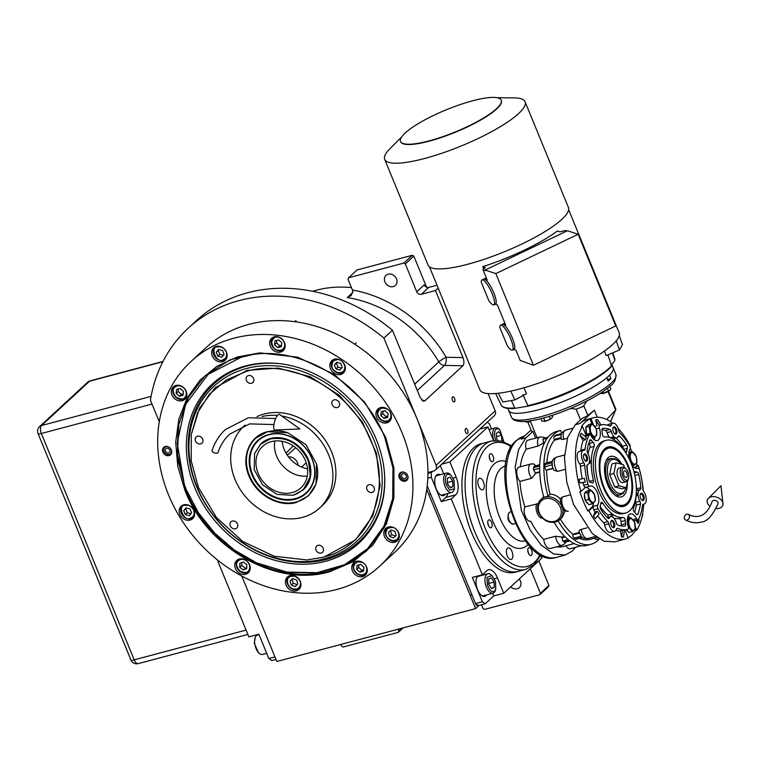 <?xml version="1.0" encoding="UTF-8"?>
<svg xmlns="http://www.w3.org/2000/svg" width="761" height="761" viewBox="0 0 761 761"><rect width="100%" height="100%" fill="white"/><g stroke="black" fill="none" stroke-linecap="round" stroke-linejoin="round"><path stroke-width="1.14" d="M287.278 455.154L295.744 447.753M307.263 476.101A28.214 23.686 47.3 0 1 274.864 440.98A28.214 23.686 -132.7 0 0 307.263 476.101M538.836 560.895L548.909 585.456L548.32 586.864L539.815 594.712L484.586 609.399L483.073 608.553L481.523 604.767M479.078 605.414L475.615 608.61L426.75 489.466M241.789 576.067L276.814 661.471L475.615 608.61M398.212 629.195L398.926 630.926L401.856 628.225M510.726 586.836A6.897 5.793 -132.7 0 0 519.325 587.644A6.897 5.793 -132.7 0 0 520.438 581.043A6.897 5.793 -132.7 0 0 519.211 579.007M539.815 594.712L540.396 593.304L530.331 568.752M548.909 585.456L540.396 593.304M427.939 472.543L433.76 470.992A5.013 4.214 -132.7 0 0 435.302 470.155A5.013 4.214 -132.7 0 0 436.11 465.351L383.925 338.103A165.518 138.987 -132.7 0 0 188.091 328.333A165.518 138.987 -132.7 0 0 150.412 400.2L159.277 421.803M403.178 627.873L398.336 632.334L343.116 647.021L341.603 646.175L340.89 644.434M398.336 632.334L398.926 630.926M312.657 291.282A116.614 97.922 47.3 0 1 351.449 287.62M405.328 263.962L403.806 263.106L348.586 277.794L357.099 269.946L412.319 255.258L413.832 256.105L405.328 263.962L416.724 291.758L424.238 284.833A3.757 3.158 -132.7 0 0 428.785 287.392L436.995 285.204M488.086 393.58L495.173 410.864A5.013 4.214 47.3 0 1 494.365 415.668L435.302 470.155M452.491 400.324A2.635 1.303 75.1 0 0 454.222 401.894A2.635 1.303 75.1 0 0 454.593 398.384A2.635 1.303 75.1 0 0 452.862 396.804A2.635 1.303 75.1 0 0 452.491 400.324M465.485 432.01A2.635 1.303 75.1 0 0 467.216 433.589A2.635 1.303 75.1 0 0 467.587 430.07A2.635 1.303 75.1 0 0 465.865 428.5A2.635 1.303 75.1 0 0 465.485 432.01M438.165 288.058L435.473 290.54L462.983 357.603C464.267 361.285 464.239 364.005 462.878 365.775L424.885 400.828L423.658 401.256L420.262 397.67L392.429 330.245L383.925 338.103M392.429 330.245A165.518 138.987 -132.7 0 0 196.604 320.486L188.091 328.333M417.237 390.574L444.519 365.404C445.984 363.663 446.526 360.942 446.146 357.27A122.882 103.182 -132.7 0 0 352.429 289.998A7.524 3.738 75.1 0 1 352.8 291.025L351.202 295.544L347.244 297.599L352.952 292.338M352.429 289.998L347.996 279.201L348.586 277.794M413.832 256.105L426.588 287.201M428.785 287.392L421.271 294.317A3.757 3.158 47.3 0 1 416.724 291.758M421.271 294.317L435.473 290.54M396.5 278.859A6.897 5.793 -132.7 0 0 386.046 275.33A6.897 5.793 -132.7 0 0 384.933 281.931A6.897 5.793 -132.7 0 0 395.397 285.461A6.897 5.793 -132.7 0 0 396.5 278.859M424.885 400.828L421.661 400.01M293.194 445.87L286.031 453.166M306.198 462.745L301.594 467.054M462.983 357.603L446.146 357.27A6.269 0.847 -30.5 0 0 438.831 361.884A116.614 97.922 -132.7 0 0 347.244 297.599M412.319 255.258L403.806 263.106M282.112 441.294A28.214 23.686 -132.7 0 0 307.53 468.852M385.618 437.175L393.913 467.834L393.865 498.189L386.531 523.635L372.728 545.237L353.332 561.628L329.57 571.777C276.585 587.521 207.268 548.567 184.999 490.522L177.779 466.436L175.696 442.227L178.845 419.054L187.082 398.022L200 380.139L216.999 366.241L237.261 357.014L259.815 352.876L297.646 357.185L334.012 374.25L364.557 402.017L385.618 437.175M393.922 497.789L384.609 527.173L366.583 550.945L349.622 563.083L329.903 570.902C277.118 586.588 208.067 547.777 185.884 489.96L177.465 458.274L178.007 427.007L187.453 398.745L205.032 375.829L230.136 359.791L260.129 352.857M379.682 566.155L394.702 552.296A139.187 116.871 -132.7 0 0 417.076 418.95A139.187 116.871 -132.7 0 0 205.946 347.691L190.935 361.542A139.187 116.871 -132.7 0 0 168.552 494.897A139.187 116.871 -132.7 0 0 379.682 566.155A139.187 116.871 -132.7 0 0 402.065 432.8A139.187 116.871 -132.7 0 0 190.935 361.542M407.677 475.53A5.013 4.214 47.3 0 1 406.869 480.334A5.013 4.214 47.3 0 1 399.259 477.765A5.013 4.214 47.3 0 1 400.067 472.962A5.013 4.214 47.3 0 1 407.677 475.53M171.358 449.932A5.013 4.214 47.3 0 1 170.55 454.736A5.013 4.214 47.3 0 1 162.94 452.167A5.013 4.214 47.3 0 1 163.748 447.363A5.013 4.214 47.3 0 1 171.358 449.932M398.669 532.738A8.466 7.106 -132.7 0 0 385.837 528.41A8.466 7.106 -132.7 0 0 384.476 536.515A8.466 7.106 -132.7 0 0 397.309 540.852A8.466 7.106 -132.7 0 0 398.669 532.738M366.631 567.107A8.466 7.106 -132.7 0 0 353.789 562.769A8.466 7.106 -132.7 0 0 352.429 570.883A8.466 7.106 -132.7 0 0 365.27 575.211A8.466 7.106 -132.7 0 0 366.631 567.107M300.281 581.356A8.466 7.106 -132.7 0 0 287.439 577.028A8.466 7.106 -132.7 0 0 286.079 585.133A8.466 7.106 -132.7 0 0 298.921 589.471A8.466 7.106 -132.7 0 0 300.281 581.356M249.608 564.767A8.466 7.106 -132.7 0 0 236.766 560.429A8.466 7.106 -132.7 0 0 235.406 568.543A8.466 7.106 -132.7 0 0 248.248 572.871A8.466 7.106 -132.7 0 0 249.608 564.767M194.017 510.574A8.466 7.106 -132.7 0 0 181.175 506.246A8.466 7.106 -132.7 0 0 179.815 514.35A8.466 7.106 -132.7 0 0 192.657 518.688A8.466 7.106 -132.7 0 0 194.017 510.574M186.141 391.183A8.466 7.106 -132.7 0 0 173.308 386.845A8.466 7.106 -132.7 0 0 171.948 394.959A8.466 7.106 -132.7 0 0 184.78 399.287A8.466 7.106 -132.7 0 0 186.141 391.183M226.512 352.162A8.466 7.106 -132.7 0 0 213.67 347.825A8.466 7.106 -132.7 0 0 212.309 355.939A8.466 7.106 -132.7 0 0 225.151 360.267A8.466 7.106 -132.7 0 0 226.512 352.162M284.538 342.564A8.466 7.106 -132.7 0 0 271.696 338.236A8.466 7.106 -132.7 0 0 270.336 346.341A8.466 7.106 -132.7 0 0 283.178 350.678A8.466 7.106 -132.7 0 0 284.538 342.564M344.666 364.957A8.466 7.106 -132.7 0 0 331.834 360.628A8.466 7.106 -132.7 0 0 330.474 368.733A8.466 7.106 -132.7 0 0 343.306 373.071A8.466 7.106 -132.7 0 0 344.666 364.957M390.802 413.347A8.466 7.106 -132.7 0 0 377.96 409.009A8.466 7.106 -132.7 0 0 376.6 417.123A8.466 7.106 -132.7 0 0 389.442 421.451A8.466 7.106 -132.7 0 0 390.802 413.347M198.364 487.297L216.514 517.594L242.835 541.528L274.169 556.234L306.778 559.944L322.959 557.328C369.675 546.322 392.828 490.712 371.254 441.323C352.058 391.297 292.329 357.727 246.659 371.292L226.188 380.043L209.475 394.169L197.575 412.785L191.249 434.712L191.211 460.871L198.364 487.297M306.778 559.944L323.625 557.28L355.492 539.93L372.804 515.872L380.062 485.841L376.429 453.28L362.331 421.927L339.387 395.397L310.222 376.733L278.203 368.077L246.992 370.417L215.125 387.768L199.42 408.495L191.287 434.474M296.314 502.469C278.945 507.635 256.219 494.859 248.914 475.825C240.714 457.038 249.513 435.882 267.292 431.696L287.763 432.714L305.998 444.757L316.538 463.906L316.024 484.063L308.519 495.782L296.314 502.469M255.943 438.051L267.901 431.535M262.098 416.543A55.734 46.802 47.3 0 1 277.48 415.458M281.817 416.039A55.734 46.802 47.3 0 1 328.552 454.621A55.734 46.802 47.3 0 1 319.601 508.053A55.734 46.802 47.3 0 1 302.44 517.385A55.734 46.802 -132.7 0 1 240.333 489.656A55.734 46.802 -132.7 0 1 244.015 426.112A55.734 46.802 -132.7 0 1 245.137 425.114M257.075 416.59A55.734 46.802 -132.7 0 1 264.172 414.003A55.734 46.802 47.3 0 1 326.279 441.741A55.734 46.802 47.3 0 1 322.597 505.275L319.601 508.053M200.657 443.882A4.262 3.577 -132.7 0 0 201.969 443.168A4.262 3.577 -132.7 0 0 202.255 438.307A4.262 3.577 -132.7 0 0 197.508 436.186A4.262 3.577 -132.7 0 0 196.195 436.9A4.262 3.577 -132.7 0 0 195.91 441.76A4.262 3.577 -132.7 0 0 200.657 443.882M235.472 528.771A4.262 3.577 -132.7 0 0 236.785 528.058A4.262 3.577 -132.7 0 0 237.071 523.197A4.262 3.577 -132.7 0 0 232.314 521.076A4.262 3.577 -132.7 0 0 231.002 521.789A4.262 3.577 -132.7 0 0 230.726 526.65A4.262 3.577 -132.7 0 0 235.472 528.771M321.199 553.038A4.262 3.577 -132.7 0 0 322.512 552.324A4.262 3.577 -132.7 0 0 322.797 547.463A4.262 3.577 -132.7 0 0 318.041 545.342A4.262 3.577 -132.7 0 0 316.728 546.056A4.262 3.577 -132.7 0 0 316.452 550.916A4.262 3.577 -132.7 0 0 321.199 553.038M372.11 492.434A4.262 3.577 -132.7 0 0 373.423 491.72A4.262 3.577 -132.7 0 0 373.708 486.859A4.262 3.577 -132.7 0 0 368.952 484.738A4.262 3.577 -132.7 0 0 367.639 485.451A4.262 3.577 -132.7 0 0 367.363 490.312A4.262 3.577 -132.7 0 0 372.11 492.434M337.304 407.554A4.262 3.577 -132.7 0 0 338.607 406.831A4.262 3.577 -132.7 0 0 338.892 401.97A4.262 3.577 -132.7 0 0 334.146 399.848A4.262 3.577 -132.7 0 0 332.833 400.571A4.262 3.577 -132.7 0 0 332.547 405.423A4.262 3.577 -132.7 0 0 337.304 407.554M251.577 383.278A4.262 3.577 -132.7 0 0 252.89 382.564A4.262 3.577 -132.7 0 0 253.166 377.703A4.262 3.577 -132.7 0 0 248.419 375.582A4.262 3.577 -132.7 0 0 247.106 376.295A4.262 3.577 -132.7 0 0 246.821 381.156A4.262 3.577 -132.7 0 0 251.577 383.278M171.377 449.989A4.29 3.605 -132.7 0 1 170.502 453.794A4.29 3.605 -132.7 0 1 166.602 454.193A4.29 3.605 -132.7 0 1 164.053 451.549A4.29 3.605 47.3 0 1 163.976 451.349L163.853 451.016A5.013 4.214 47.3 0 1 164.29 446.954M166.602 454.193L166.925 454.336A5.013 4.214 -132.7 0 0 171.006 454.231M163.976 451.349A4.29 3.605 47.3 0 1 164.69 447.487A4.29 3.605 47.3 0 1 168.552 446.916M169.855 450.008A2.635 2.207 -132.7 0 0 165.441 451.178A2.635 2.207 -132.7 0 0 169.855 450.008M407.325 479.82A5.013 4.214 47.3 0 1 403.235 479.934L402.911 479.791A4.29 3.605 47.3 0 1 400.372 477.137A4.29 3.605 -132.7 0 1 400.296 476.947L400.172 476.614A5.013 4.214 -132.7 0 1 400.609 472.543M407.696 475.587A4.29 3.605 47.3 0 1 406.821 479.392A4.29 3.605 47.3 0 1 402.911 479.791M404.862 472.514A4.29 3.605 -132.7 0 0 400.999 473.076A4.29 3.605 -132.7 0 0 400.296 476.947M401.76 476.767A2.635 2.207 -132.7 0 0 406.174 475.596A2.635 2.207 -132.7 0 0 401.76 476.767M362.93 574.755C366.374 573.375 367.487 570.693 366.279 566.707C365.366 563.568 362.483 561.941 357.632 561.846C353.808 564.253 352.695 566.935 354.284 569.894C356.262 573.68 359.144 575.306 362.93 574.755M355.454 561.685A8.152 6.839 -132.7 0 0 355.159 561.941A8.152 6.839 -132.7 0 0 353.846 569.751A8.152 6.839 -132.7 0 0 363.701 575.287A8.152 6.839 -132.7 0 0 366.212 573.918A8.152 6.839 -132.7 0 0 366.488 573.651M357.071 565.385L356.633 569.266L359.848 572.177L363.492 571.207L363.92 567.335L360.714 564.424L357.071 565.385M356.633 569.266L358.64 567.421L361.856 570.331L363.644 569.856M358.916 564.9L358.64 567.421M359.848 572.177L361.856 570.331M387.102 420.995C390.545 419.615 391.658 416.942 390.45 412.947C389.537 409.808 386.655 408.191 381.803 408.086C377.979 410.493 376.866 413.175 378.455 416.134C380.433 419.92 383.316 421.546 387.102 420.995M379.625 407.925A8.152 6.839 -132.7 0 0 379.32 408.181A8.152 6.839 -132.7 0 0 378.017 415.991A8.152 6.839 -132.7 0 0 387.872 421.527A8.152 6.839 -132.7 0 0 390.374 420.158A8.152 6.839 -132.7 0 0 390.659 419.891M381.232 411.625L380.804 415.506L384.02 418.417L387.663 417.447L388.091 413.575L384.885 410.664L381.232 411.625M380.804 415.506L382.812 413.661L386.027 416.571L387.815 416.096M383.087 411.14L382.812 413.661M384.02 418.417L386.027 416.571M193.665 510.174C191.686 506.388 188.804 504.771 185.018 505.323C176.961 504.923 184.133 522.407 190.317 518.222C193.76 516.852 194.873 514.17 193.665 510.174M182.84 505.161A8.152 6.839 -132.7 0 0 182.545 505.409A8.152 6.839 -132.7 0 0 182.003 514.702A8.152 6.839 -132.7 0 0 191.087 518.764A8.152 6.839 -132.7 0 0 193.598 517.394A8.152 6.839 -132.7 0 0 193.874 517.119M185.313 514.569L189.28 515.692L191.629 512.895L190.022 508.976L186.055 507.853L183.705 510.65L185.313 514.569L187.32 512.724L190.916 513.742M183.705 510.65L185.713 508.805L187.32 512.724M186.426 507.958L185.713 508.805M343.611 370.94C345.608 367.858 345.133 364.728 342.193 361.551C339.91 359.021 336.857 358.964 333.033 361.361C331.254 365.622 331.729 368.762 334.45 370.759C337.884 373.356 340.938 373.413 343.611 370.94M333.489 359.544A8.152 6.839 -132.7 0 0 333.194 359.791A8.152 6.839 -132.7 0 0 334.307 371.035A8.152 6.839 -132.7 0 0 344.248 371.777A8.152 6.839 -132.7 0 0 344.524 371.501M334.364 365.033L335.972 368.952L339.929 370.074L342.279 367.278L340.671 363.358L336.714 362.236L334.364 365.033L336.362 363.187L337.97 367.106L341.565 368.124M335.972 368.952L337.97 367.106M337.075 362.341L336.362 363.187M284.7 345.608C284.719 341.641 282.778 338.892 278.897 337.38C275.853 336.143 273.446 337.656 271.667 341.917C272.428 346.892 274.36 349.632 277.48 350.146C281.456 350.85 283.863 349.337 284.7 345.608M273.361 337.142A8.152 6.839 -132.7 0 0 273.066 337.399A8.152 6.839 -132.7 0 0 271.601 344.809A8.152 6.839 -132.7 0 0 277.784 350.669A8.152 6.839 -132.7 0 0 284.11 349.385A8.152 6.839 -132.7 0 0 284.395 349.109M274.54 344.733L277.755 347.644L281.399 346.674L281.827 342.792L278.621 339.882L274.968 340.852L274.54 344.733L276.547 342.878L279.763 345.789L281.551 345.313M277.755 347.644L279.763 345.789M276.823 340.357L276.547 342.878M226.16 351.763C224.181 347.977 221.299 346.36 217.513 346.911C209.456 346.502 216.628 363.996 222.811 359.81C226.255 358.441 227.377 355.758 226.16 351.763M215.334 346.74A8.152 6.839 -132.7 0 0 215.04 346.997A8.152 6.839 -132.7 0 0 214.497 356.291A8.152 6.839 -132.7 0 0 223.582 360.343A8.152 6.839 -132.7 0 0 226.093 358.983A8.152 6.839 -132.7 0 0 226.369 358.707M217.808 356.158L221.774 357.28L224.124 354.483L222.516 350.555L218.559 349.442L216.2 352.238L217.808 356.158L219.815 354.312L223.411 355.33M216.2 352.238L218.207 350.393L219.815 354.312M218.921 349.537L218.207 350.393M183.667 387.768C180.233 385.171 177.18 385.114 174.507 387.587C172.376 389.489 172.852 392.628 175.924 396.985C180.5 399.554 183.553 399.62 185.085 397.166C187.082 394.084 186.607 390.954 183.667 387.768M174.963 385.76A8.152 6.839 -132.7 0 0 174.669 386.017A8.152 6.839 -132.7 0 0 174.164 386.54A8.152 6.839 -132.7 0 0 175.468 396.957A8.152 6.839 -132.7 0 0 185.722 397.993A8.152 6.839 -132.7 0 0 185.998 397.727M179.368 396.253L183.011 395.282L183.439 391.411L180.224 388.5L176.581 389.461L176.152 393.342L179.368 396.253L181.365 394.407L183.163 393.932M176.152 393.342L178.15 391.496L181.365 394.407M178.435 388.976L178.15 391.496M292.662 588.748C296.619 589.804 299.187 588.529 300.357 584.943C301.327 582.155 299.606 579.292 295.201 576.353C290.302 575.82 287.734 577.095 287.506 580.158C287.144 584.048 288.866 586.912 292.662 588.748M288.809 576.191L289.066 575.953A8.152 6.839 -132.7 0 0 288.809 576.191A8.152 6.839 -132.7 0 0 287.002 579.454A8.152 6.839 -132.7 0 0 292.88 589.252A8.152 6.839 -132.7 0 0 299.863 588.177A8.152 6.839 -132.7 0 0 300.138 587.901L299.863 588.177M292.652 578.56L290.027 581.1L291.311 585.085L295.22 586.541L297.836 584.01L296.552 580.015L292.652 578.56M290.027 581.1L292.024 579.254L293.308 583.24L297.151 584.667M292.709 578.588L292.024 579.254M291.311 585.085L293.308 583.24M397.252 539.111C399.544 536.267 399.335 533.147 396.643 529.761C394.55 527.078 391.468 526.745 387.387 528.762C385.228 532.786 385.427 535.896 388.005 538.113C391.259 540.966 394.341 541.299 397.252 539.111M387.492 527.325A8.152 6.839 -132.7 0 0 387.197 527.573A8.152 6.839 -132.7 0 0 387.806 538.322A8.152 6.839 -132.7 0 0 398.25 539.559A8.152 6.839 -132.7 0 0 398.345 539.463A8.152 6.839 -132.7 0 0 398.526 539.283M388.414 532.481L389.699 536.467L393.608 537.922L396.234 535.392L394.949 531.397L391.04 529.951L388.414 532.481L390.422 530.636L391.706 534.622L395.539 536.058M389.699 536.467L391.706 534.622M391.106 529.97L390.422 530.636M246.65 560.952C243.054 558.631 240.057 558.85 237.651 561.589C235.729 563.711 236.462 566.831 239.867 570.969C244.576 573.157 247.582 572.947 248.866 570.331C250.55 567.031 249.817 563.901 246.65 560.952M238.431 559.345A8.152 6.839 -132.7 0 0 238.136 559.601A8.152 6.839 -132.7 0 0 237.27 560.61A8.152 6.839 -132.7 0 0 239.192 570.788A8.152 6.839 -132.7 0 0 249.189 571.578A8.152 6.839 -132.7 0 0 249.465 571.302L249.189 571.578M243.178 569.922L246.669 568.61L246.745 564.652L243.339 561.999L239.848 563.302L239.772 567.268L243.178 569.922L246.688 567.506M239.772 567.268L241.77 565.413L245.175 568.077M241.827 562.56L241.77 565.413M241.808 356.947L208.162 374.336L185.551 404.471L177.208 443.035L184.333 484.538L186.426 489.979L198.431 512.733L214.678 533.1L234.378 550.07L256.562 562.836L286.773 572.053L316.909 572.71L344.533 564.729L367.525 548.748L384.01 526.041L392.724 498.388L392.952 467.996L384.695 437.252C362.683 379.891 294.184 341.394 241.808 356.947M205.242 375.639L188.367 397.423L178.864 424.134L177.427 453.765L184.343 484.557M257.18 563.111L286.83 572.215L316.424 573.138L343.763 565.803L366.783 550.764M376.324 439.478A108.205 90.854 -132.7 0 0 282.864 364.091A108.205 90.854 -132.7 0 0 194.797 487.753A108.205 90.854 47.3 0 0 309.251 563.987A108.205 90.854 47.3 0 0 384.543 474.312A108.205 90.854 47.3 0 0 376.324 439.478M384.514 473.837A107.139 89.96 47.3 0 1 309.708 562.17A107.139 89.96 47.3 0 1 196.604 486.679A107.139 89.96 47.3 0 1 283.339 364.167M373.974 440.105A105.408 88.504 -132.7 0 0 246.545 368.486A105.408 88.504 -132.7 0 0 197.137 487.135A105.408 88.504 47.3 0 0 324.576 558.755A105.408 88.504 47.3 0 0 373.974 440.105M293.232 495.259L293.385 495.211C308.547 489.333 313.418 477.632 307.958 460.129C299.396 443.444 286.83 436.386 270.26 438.935L260.566 444.253L254.593 453.575L254.184 469.604L262.564 484.833L277.061 494.412L293.071 495.297L303.316 489.894L310.421 476.424L308.348 459.853C299.748 443.083 287.106 435.986 270.45 438.555L260.795 443.806L254.65 453.404M292.253 492.548A28.214 23.686 -132.7 0 0 300.937 487.82A28.214 23.686 -132.7 0 0 302.802 455.658A28.214 23.686 -132.7 0 0 271.363 441.618A28.214 23.686 -132.7 0 0 262.678 446.346A28.214 23.686 -132.7 0 0 260.814 478.507A28.214 23.686 -132.7 0 0 292.253 492.548M287.059 432.476A38.868 32.637 47.3 0 0 267.206 431.896A38.868 32.637 -132.7 0 0 255.696 438.279A38.868 32.637 -132.7 0 0 253.28 482.826A38.868 32.637 -132.7 0 0 296.904 501.813A38.868 32.637 47.3 0 0 308.414 495.421A38.868 32.637 47.3 0 0 316.709 464.6M268.357 434.598A35.862 30.117 -132.7 0 0 252.167 475.311A35.862 30.117 -132.7 0 0 295.753 499.102A35.862 30.117 47.3 0 0 311.943 458.398A35.862 30.117 47.3 0 0 268.357 434.598M295.782 498.465A35.377 29.708 47.3 0 1 252.785 474.997A35.377 29.708 47.3 0 1 268.757 434.835A35.377 29.708 47.3 0 1 311.753 458.312A35.377 29.708 47.3 0 1 295.782 498.465M303.316 489.894L303.382 489.818A31.353 26.321 47.3 0 0 305.342 453.898A31.353 26.321 47.3 0 0 270.155 438.593A31.353 26.321 -132.7 0 0 260.871 443.739L260.795 443.806M288.543 456.914A8.152 6.839 47.3 0 1 295.392 459.587A8.152 6.839 47.3 0 1 298.027 465.266M540.633 555.359L541.794 558.174L503.753 593.266L493.756 595.93L485.252 603.777L478.412 605.594L475.52 603.587L427.216 485.803M475.52 603.587L482.36 601.761L485.252 603.777M482.36 601.761L472.372 577.428L482.369 574.774L451.273 498.95L441.275 501.604L431.297 477.271L427.806 478.203M427.939 473.409L431.401 472.486L431.297 477.271M431.401 472.486L432.724 471.268M479.877 429.033L487.944 426.892L449.903 461.984L441.837 464.124M491.482 428.9L489.361 423.706L487.24 422.241M468.177 455.04A2.074 1.027 75.1 0 0 467.806 455.734M480.657 443.872A2.074 1.027 75.1 0 0 480.372 443.872A2.074 1.027 75.1 0 0 480.086 444.053M515.549 572.129A2.074 1.027 75.1 0 0 515.834 572.129A2.074 1.027 75.1 0 0 516.082 571.987M487.944 426.892L493.556 440.562M449.903 461.984L456.172 477.261A13.793 6.849 -104.9 0 1 455.772 494.793L445.784 497.447A13.793 6.849 75.1 0 0 447.801 493.48M451.273 498.95L455.772 494.793M482.369 574.774L486.869 570.617A13.793 6.849 -104.9 0 1 488.438 569.742A13.793 6.849 -104.9 0 1 497.485 577.989L494.422 578.807M503.753 593.266L497.485 577.989M493.756 595.93L492.671 593.266M477.737 576.001A10.968 5.451 75.1 0 0 477.604 589.765A10.968 5.451 75.1 0 0 484.805 596.329A10.968 5.451 75.1 0 0 486.698 594.855M481.542 575.468A10.968 5.451 75.1 0 0 480.847 575.183M483.948 574.821A13.793 6.849 75.1 0 0 483.159 574.041M441.275 501.604L445.784 497.447M440.229 474.74A10.968 5.451 75.1 0 0 437.851 474.398A10.968 5.451 75.1 0 0 436.291 489.038A10.968 5.451 75.1 0 0 443.492 495.601A10.968 5.451 75.1 0 0 445.385 494.127M443.682 473.818L440.286 465.551M444.338 494.403A10.968 5.451 -104.9 0 1 442.959 495.687M439.183 475.016A10.968 5.451 75.1 0 0 437.347 474.588M485.642 595.131A10.968 5.451 -104.9 0 1 484.262 596.415M480.486 575.744A10.968 5.451 75.1 0 0 479.791 575.459M475.663 603.682L476.424 605.528L477.451 604.919M476.481 604.253L476.947 605.385M503.877 441.741L499.749 429.632L498.293 428.795C495.516 428.462 494.26 430.783 494.498 435.777L495.649 440.372M499.749 429.632L498.778 428.824A10.036 4.985 75.1 0 0 497.114 427.872A10.036 4.985 75.1 0 0 495.563 427.815A10.036 4.985 75.1 0 0 492.776 435.853A10.036 4.985 75.1 0 0 493.87 440.514M501.851 441.104L501.575 435.273L498.598 431.668L496.21 433.618L496.809 439.183L497.827 440.41M501.575 435.273L496.533 436.614M502.174 440.838L501.518 441.019M447.478 474.151C445.252 475.872 444.824 479.297 446.174 484.443L449.589 490.084L454.403 488.8L454.108 480.514L450.702 474.883L447.478 474.151M450.702 474.883L449.732 474.074A10.036 4.985 75.1 0 0 446.507 473.066A10.036 4.985 75.1 0 0 446.041 473.247A10.036 4.985 75.1 0 0 444.557 485.004A10.036 4.985 75.1 0 0 451.673 492.453A10.036 4.985 75.1 0 0 453.956 489.979L454.403 488.8M451.673 492.453L442.198 494.973A10.036 4.985 -104.9 0 1 440.41 494.831M446.507 473.066L437.042 475.587A10.036 4.985 75.1 0 0 435.558 476.595M452.976 486.593L452.757 481.18L449.922 477.071L447.306 478.374L447.525 483.777L450.36 487.887L452.976 486.593L450.008 487.382M452.757 481.18L447.478 482.55M447.544 483.806L447.497 482.579M493.927 591.62L495.715 589.528L495.544 581.642L492.015 575.611L487.04 577.361L487.363 584.781C489.123 589.746 491.311 592.029 493.927 591.62M492.015 575.611L491.045 574.802A10.036 4.985 75.1 0 0 487.82 573.794A10.036 4.985 75.1 0 0 485.727 585.285A10.036 4.985 75.1 0 0 492.976 593.18A10.036 4.985 75.1 0 0 493.233 593.104A10.036 4.985 75.1 0 0 495.268 590.707L495.715 589.528M476.871 577.323A10.036 4.985 -104.9 0 1 478.355 576.315L487.82 573.794M481.723 595.559A10.036 4.985 75.1 0 0 483.511 595.701L492.976 593.18M488.686 578.921L488.752 584.248L491.52 588.529L494.212 587.492L494.146 582.175L491.387 577.884L488.686 578.921M494.146 582.175L488.743 583.345M488.904 584.467L488.885 583.573M494.212 587.492L491.349 588.263M274.949 656.924L268.833 658.55L258.854 634.217L248.857 636.871L217.76 561.047L218.569 560.828M275.977 659.426L271.725 660.558L268.833 658.55M217.76 561.047L218.255 560.581M266.702 653.357L262.621 654.441A10.036 4.985 -104.9 0 1 259.406 653.433A10.036 4.985 -104.9 0 1 254.65 642.731A10.036 4.985 -104.9 0 1 255.182 637.528A10.036 4.985 -104.9 0 1 257.465 635.055L259.025 634.636M259.406 653.433L258.436 652.624L254.269 643.264L255.182 637.528M525.699 569.428A66.454 32.999 75.1 0 1 479.164 521.818A66.454 32.999 75.1 0 1 484.015 445.223A66.454 32.999 75.1 0 1 491.539 440.98L484.177 442.94A66.454 32.999 75.1 0 0 476.652 447.183A66.454 32.999 -104.9 0 1 484.177 442.94L481.019 443.777A66.454 32.999 75.1 0 0 473.504 448.02A66.454 32.999 75.1 0 0 468.652 524.614A66.454 32.999 75.1 0 0 515.178 572.224L518.336 571.387A66.454 32.999 -104.9 0 1 471.801 523.777A66.454 32.999 -104.9 0 1 476.652 447.183A66.454 32.999 75.1 0 0 471.801 523.777A66.454 32.999 75.1 0 0 518.336 571.387L525.699 569.428L533.994 564.767L540.805 554.988M687.021 520.096A3.139 2.492 -63.3 0 0 689.437 517.385A3.139 2.492 -63.3 0 0 688.296 514.36A3.139 2.492 -63.3 0 0 686.764 514.227A3.139 2.492 -63.3 0 0 684.348 516.947A3.139 2.492 -63.3 0 0 685.48 519.963A3.139 2.492 -63.3 0 0 687.021 520.096M685.48 519.963C690.845 522.674 696.077 523.397 701.195 522.113C707.017 521.751 712.619 515.606 718.013 503.677A3.139 2.197 -160.8 0 0 716.881 501.138A3.139 2.197 -160.8 0 0 713.514 500.434A3.139 2.197 -160.8 0 0 712.096 501.613C708.986 509.946 704.81 514.759 699.587 516.053C696.267 516.976 692.5 516.415 688.296 514.36M715.949 508.624A8.152 5.708 -160.8 0 0 719.059 508.386A8.152 5.708 -160.8 0 0 722.95 503.468A8.152 5.708 -160.8 0 0 711.059 496.904A8.152 5.708 -160.8 0 0 708.358 498.379A8.152 5.708 -160.8 0 0 710.07 506.369M273.903 424.552L249.646 423.887L229.66 434.151C224.295 439.126 220.433 445.233 218.055 452.481A3.139 1.541 -162.1 0 1 217.827 452.833A3.139 1.541 -162.1 0 1 214.202 452.833A3.139 1.541 -162.1 0 1 212.091 450.55C214.792 442.284 219.235 435.282 225.408 429.546L248.343 417.751L275.682 418.531M275.016 430.013A8.152 2.559 -73.4 0 1 274.046 423.753A8.152 2.559 -73.4 0 1 277.984 414.926A8.152 2.559 -73.4 0 1 279.639 414.488L299.891 428.966L275.016 430.013M590.032 439.963A2.511 1.246 -104.9 0 1 590.308 439.801A2.511 1.246 -104.9 0 1 591.487 440.457A14.421 7.163 75.1 0 0 593.2 442.379A2.511 1.246 -104.9 0 1 594.16 446.355A41.379 20.547 75.1 0 0 593.38 480.277A2.511 1.246 -104.9 0 1 592.79 482.893A2.511 1.246 -104.9 0 1 592.277 482.826A14.421 7.163 75.1 0 0 590.536 482.35A2.511 1.246 -104.9 0 1 588.852 480.048A50.159 24.904 -104.9 0 1 586.779 466.721A2.511 1.246 -104.9 0 1 587.207 464.981A2.511 1.246 -104.9 0 1 587.473 464.828A7.524 3.738 75.1 0 0 587.739 453.242A2.511 1.246 -104.9 0 1 587.15 450.464A50.159 24.904 -104.9 0 1 589.756 440.381A2.511 1.246 -104.9 0 1 590.032 439.963M601.18 502.498A2.511 1.246 -104.9 0 1 601.466 502.336A2.511 1.246 -104.9 0 1 602.779 503.192A41.379 20.547 75.1 0 0 623.316 517.451A2.511 1.246 -104.9 0 1 625.257 520.534A14.421 7.163 75.1 0 0 625.628 523.692A2.511 1.246 -104.9 0 1 624.981 526.032A2.511 1.246 -104.9 0 1 624.886 526.041A50.159 24.904 -104.9 0 1 617.713 524.985A2.511 1.246 -104.9 0 1 616.324 522.94A7.524 3.738 75.1 0 0 610.807 516.719A7.524 3.738 75.1 0 0 609.951 517.204A7.524 3.738 75.1 0 0 609.314 518.07A2.511 1.246 -104.9 0 1 608.81 518.526A2.511 1.246 -104.9 0 1 607.868 518.146A50.159 24.904 -104.9 0 1 600.876 509.366A2.511 1.246 -104.9 0 1 600.267 506.075A14.421 7.163 75.1 0 0 600.771 503.525A2.511 1.246 -104.9 0 1 601.18 502.498M634.141 472.571A2.511 1.246 -104.9 0 1 634.531 471.734A2.511 1.246 -104.9 0 1 634.817 471.573A2.511 1.246 -104.9 0 1 635.33 471.639A14.421 7.163 75.1 0 0 637.081 472.115A2.511 1.246 -104.9 0 1 638.755 474.417A50.159 24.904 -104.9 0 1 640.829 487.744A2.511 1.246 -104.9 0 1 640.134 489.637A7.524 3.738 75.1 0 0 639.326 490.103A7.524 3.738 75.1 0 0 639.868 501.223A2.511 1.246 -104.9 0 1 640.458 504.001A50.159 24.904 -104.9 0 1 637.851 514.084A2.511 1.246 -104.9 0 1 637.299 514.664A2.511 1.246 -104.9 0 1 636.12 514.008A14.421 7.163 75.1 0 0 634.408 512.086A2.511 1.246 -104.9 0 1 633.447 508.11A41.379 20.547 75.1 0 0 636.329 492.196M636.234 494.964L637.005 495.497A7.524 3.738 -104.9 0 1 637.052 493.242L636.32 492.738M637.005 495.497L636.177 495.715M634.664 512.324A50.159 24.904 75.1 0 0 636.253 505.123A2.511 1.246 75.1 0 0 635.663 502.346A7.524 3.738 -104.9 0 1 635.359 501.784M602.351 428.595A2.511 1.246 -104.9 0 1 602.636 428.433A2.511 1.246 -104.9 0 1 602.722 428.414A50.159 24.904 -104.9 0 1 609.894 429.48A2.511 1.246 -104.9 0 1 611.283 431.516A7.524 3.738 75.1 0 0 616.8 437.737A7.524 3.738 75.1 0 0 618.303 436.395A2.511 1.246 -104.9 0 1 618.512 436.101A2.511 1.246 -104.9 0 1 618.798 435.939A2.511 1.246 -104.9 0 1 619.739 436.319A50.159 24.904 -104.9 0 1 626.731 445.099A2.511 1.246 -104.9 0 1 627.34 448.391A14.421 7.163 75.1 0 0 626.845 450.94A2.511 1.246 -104.9 0 1 626.141 452.12A2.511 1.246 -104.9 0 1 624.829 451.273A41.379 20.547 75.1 0 0 604.291 437.014A2.511 1.246 -104.9 0 1 602.351 433.932A14.421 7.163 75.1 0 0 601.98 430.774A2.511 1.246 -104.9 0 1 602.351 428.595M553.057 468.643L546.189 470.07A2.511 1.246 -104.9 0 1 544.876 466.874L544.924 464.619A2.511 1.246 -104.9 0 1 545.361 463.306A2.511 1.246 -104.9 0 1 545.647 463.145L552.362 461.356M539.73 472.181L535.725 473.247L533.509 469.889L534.003 466.322L539.711 464.724M560.553 430.412A58.939 29.27 75.1 0 0 554.122 434.112A58.939 29.27 75.1 0 0 548.025 496.182L543.82 497.294A58.939 29.27 -104.9 0 1 549.918 435.225A58.939 29.27 -104.9 0 1 556.339 431.535A158.05 1.189 164.9 0 0 560.553 430.412L561.732 433.304M629.509 459.606A10.654 5.289 -104.9 0 1 629.956 449.275A2.511 1.246 75.1 0 0 629.594 445.746A53.917 26.778 75.1 0 0 619.758 432.828A2.511 1.246 -104.9 0 1 618.75 430.688A7.524 3.738 75.1 0 0 612.938 423.202A7.524 3.738 75.1 0 0 612.082 423.677A7.524 3.738 75.1 0 0 611.112 425.389A2.511 1.246 -104.9 0 1 610.493 426.112A2.511 1.246 -104.9 0 1 610.027 426.074A53.917 26.778 75.1 0 0 599.944 425.123A53.917 26.778 75.1 0 0 599.915 425.133A2.511 1.246 75.1 0 0 599.421 428.072A10.654 5.289 -104.9 0 1 598.488 439.887A10.654 5.289 -104.9 0 1 597.28 440.562A10.654 5.289 -104.9 0 1 591.04 435.796A2.511 1.246 75.1 0 0 589.566 434.683A2.511 1.246 75.1 0 0 589.062 435.149A53.917 26.778 75.1 0 0 585.066 449.104A2.511 1.246 -104.9 0 1 584.372 450.217A2.511 1.246 -104.9 0 1 584.172 450.236A7.524 3.738 75.1 0 0 583.563 450.303A7.524 3.738 75.1 0 0 582.707 450.778A7.524 3.738 75.1 0 0 583.877 462.859A2.511 1.246 -104.9 0 1 584.695 465.18A53.917 26.778 75.1 0 0 587.939 484.167A2.511 1.246 75.1 0 0 589.794 486.269A2.511 1.246 75.1 0 0 589.889 486.241A10.654 5.289 -104.9 0 1 590.289 486.098A10.654 5.289 -104.9 0 1 597.442 492.862A10.654 5.289 -104.9 0 1 597.661 505.19A2.511 1.246 75.1 0 0 598.013 508.719A53.917 26.778 75.1 0 0 607.849 521.637A2.511 1.246 -104.9 0 1 608.867 523.768A7.524 3.738 75.1 0 0 614.669 531.264A7.524 3.738 75.1 0 0 616.505 529.076A2.511 1.246 -104.9 0 1 616.829 528.505A2.511 1.246 -104.9 0 1 617.114 528.343A2.511 1.246 -104.9 0 1 617.58 528.391A53.917 26.778 75.1 0 0 627.663 529.342A2.511 1.246 75.1 0 0 628.196 526.393A10.654 5.289 -104.9 0 1 630.327 513.903A10.654 5.289 -104.9 0 1 636.567 518.66A2.511 1.246 75.1 0 0 638.041 519.782A2.511 1.246 75.1 0 0 638.546 519.316A53.917 26.778 75.1 0 0 642.55 505.361A2.511 1.246 -104.9 0 1 642.959 504.4A2.511 1.246 -104.9 0 1 643.235 504.248A2.511 1.246 -104.9 0 1 643.445 504.229A7.524 3.738 75.1 0 0 644.044 504.163A7.524 3.738 75.1 0 0 646.203 499.178A7.524 3.738 75.1 0 0 643.73 491.606A2.511 1.246 -104.9 0 1 642.912 489.285A53.917 26.778 75.1 0 0 639.668 470.288A2.511 1.246 75.1 0 0 637.813 468.196A2.511 1.246 75.1 0 0 637.718 468.224A10.654 5.289 -104.9 0 1 637.318 468.367A10.654 5.289 -104.9 0 1 631.601 464.543M582.213 478.764A53.917 26.778 -104.9 0 1 580.491 466.303A2.511 1.246 75.1 0 0 579.673 463.972A7.524 3.738 -104.9 0 1 578.503 451.901A7.524 3.738 -104.9 0 1 579.359 451.416L583.563 450.303M607.506 425.218A7.524 3.738 -104.9 0 1 607.877 424.8A7.524 3.738 -104.9 0 1 608.733 424.315L612.938 423.202M594.265 439.801A10.654 5.289 75.1 0 0 595.007 436.89M570.817 408.419L576.153 409.199L583.05 406.536L583.773 405.556L583.05 406.536M587.035 527.849L581.261 529.38C579.216 530.103 578.617 531.13 579.454 532.443M543.715 539.368L555.597 536.21A8.152 4.043 75.1 0 0 562.046 545.352L550.155 548.51A8.152 4.043 -104.9 0 1 543.715 539.368A53.917 26.778 -104.9 0 1 530.759 521.228L530.693 521.247A8.152 4.043 -104.9 0 1 525.318 516.3A8.152 4.043 -104.9 0 1 524.89 506.921A53.917 26.778 -104.9 0 1 519.944 481.399A8.152 4.043 -104.9 0 1 516.738 473.028A8.152 4.043 -104.9 0 1 519.05 467.13L530.94 463.972A8.152 4.043 75.1 0 0 528.619 469.86A8.152 4.043 75.1 0 0 531.825 478.241L535.725 473.247M581.29 545.78L570.246 548.71A8.152 4.043 -104.9 0 1 565.87 545.77M642.588 513.856L642.703 514.141A28.214 6.202 157.7 0 1 642.037 516.605M558.165 520.838A58.939 29.27 75.1 0 0 591.088 544.258L586.874 545.38A58.939 29.27 -104.9 0 1 554.17 522.331M531.045 430.003L521.171 439.107L525.908 437.841L518.564 449.637L515.159 467.187L521.333 510.108L530.113 529.951L541.347 545.218L553.57 553.951L565.233 555.026L572.329 551.021L575.554 547.302M587.825 511.002L588.881 510.726A62.697 31.134 75.1 0 0 625.713 538.94L614.669 541.88L604.025 541.195L592.419 533.68L573.528 504.372L566.736 481.922L564.443 457.599L567.763 437.175L575.345 424.695L580.082 423.439A62.697 31.134 -104.9 0 1 587.169 419.435L593.485 417.76A62.697 31.134 75.1 0 0 590.983 418.664L589.927 418.94A62.697 31.134 75.1 0 0 585.333 422.041A62.697 31.134 75.1 0 0 581.423 426.788L582.469 426.512A62.697 31.134 75.1 0 0 580.985 491.482L579.939 491.758A62.697 31.134 75.1 0 0 587.825 511.002L591.716 507.416A10.654 5.289 75.1 0 0 593.494 503.021M629.899 446.365L630.317 445.984A62.697 31.134 75.1 0 0 618.122 428.357M612.615 423.287A62.697 31.134 75.1 0 0 593.485 417.76M634.626 467.825L637.157 465.504A62.697 31.134 75.1 0 0 636.472 463.373M631.858 451.568A62.697 31.134 75.1 0 0 630.232 448.153M637.157 465.504L638.203 465.218A62.697 31.134 75.1 0 1 643.33 490.912M628.129 537.837L631.754 535.221L635.673 530.474L636.719 530.189A62.697 31.134 75.1 0 0 643.625 504.277M591.088 544.258A58.939 29.27 75.1 0 0 599.278 538.921M555.597 536.21L561.913 537.104L564.643 536.381M569.485 540.633L564.091 542.07L565.071 542.07L562.721 541.119L561.913 537.104M574.175 543.563L562.969 546.541A53.917 26.778 -104.9 0 1 556.767 546.75M551.839 522.369A13.793 11.586 -132.7 0 0 559.658 519.706L562.265 517.299L565.052 511.202M564.215 510.888L568.239 511.259A8.152 4.043 -104.9 0 1 562.864 506.312A8.152 4.043 -104.9 0 1 562.446 496.943L560.144 498.855C557.157 495.763 553.808 494.231 550.089 494.279A53.917 26.778 -104.9 0 1 546.598 470.355M565.071 510.878L562.56 508.567L561.685 506.636L560.144 498.855M520.305 466.797A53.917 26.778 -104.9 0 1 526.212 449.209A8.152 4.043 -104.9 0 1 527.991 440.153L539.872 436.995A8.152 4.043 75.1 0 0 538.094 446.051L543.649 443.035L542.954 439.287L543.953 438.365L548.053 437.195M525.908 437.841L532.871 431.42L535.62 438.127M575.345 424.695L582.308 418.274A7.524 1.655 157.7 0 0 587.806 415.392L583.782 405.565M617.114 426.141L616.201 424.819M610.484 421.737L615.62 410.008L606.679 419.52M580.082 423.439L594.398 410.227A163.016 35.834 157.7 0 1 587.806 415.392M594.398 410.227L597.271 417.237M625.713 538.94A62.697 31.134 75.1 0 0 628.215 538.037L624.943 530.065M587.597 425.627A6.269 3.111 75.1 0 0 586.959 426.008A6.269 3.111 75.1 0 0 586.446 426.683M585.96 428.262A6.269 3.111 75.1 0 0 586.626 433.57M587.112 434.712A6.269 3.111 75.1 0 0 587.406 435.254M591.896 423.744L589.927 418.94M593.418 424.619L590.983 418.664M595.235 426.664A2.511 1.246 -104.9 0 1 595.711 426.246A53.917 26.778 -104.9 0 1 595.739 426.246A53.917 26.778 -104.9 0 1 595.768 426.236M597.024 425.903L595.682 419.863A60.186 29.888 -104.9 0 1 597.556 419.682L601.152 425.199M635.102 468.082L638.203 465.218M638.764 518.869L639.078 520.924A60.186 29.888 -104.9 0 1 638.127 523.359L636.101 520.296M636.719 530.189L635.473 527.154M635.673 530.474L635.169 529.256M626.255 529.713A6.269 3.111 75.1 0 0 628.11 531.492M629.88 517.822A10.654 5.289 75.1 0 0 628.091 516.063M596.557 539.264A2.511 1.246 -104.9 0 1 596.272 539.416A2.511 1.246 -104.9 0 1 594.712 538.103M597.052 537.475L589.794 539.406A53.917 26.778 -104.9 0 1 579.425 538.341M582.574 537.504L576.144 539.216A2.511 1.246 -104.9 0 1 575.449 539.045L574.089 538.094A2.511 1.246 -104.9 0 1 572.776 534.897L572.786 534.212A53.917 26.778 -104.9 0 1 560.324 519.088M538.636 512.762L538.312 511.839M524.89 506.921L538.198 503.677M572.786 534.212L579.302 532.481M543.706 496.895L540.957 499.425A13.793 11.586 -132.7 0 0 537.666 507.007M519.944 481.399L531.825 478.241M530.94 463.972L533.861 463.953L535.715 465.78M544.495 442.807L543.649 443.035M526.212 449.209L538.094 446.051M532.871 431.42A7.524 1.655 157.7 0 1 531.473 431.04L527.858 422.222M524.082 421.48L528.22 422.298L531.264 420.643M608.515 391.382L615.858 409.275A7.524 1.655 157.7 0 1 615.82 409.684A7.524 1.655 157.7 0 1 615.62 410.008L608.077 391.62M561.19 438.365C560.8 439.373 561.656 439.658 563.758 439.23L567.392 438.26M561.019 438.412L554.522 440.143A53.917 26.778 -104.9 0 0 546.807 462.831M544.924 464.619L552.058 462.726L552.505 467.264L553.979 470.193L557.49 471.411L564.89 469.451M570.094 494.907L562.446 496.943M620.282 530.912L622.517 530.312A53.917 26.778 -104.9 0 0 624.4 530.141L623.516 536.847A60.186 29.888 -104.9 0 1 621.632 537.019L620.282 530.912A53.917 26.778 -104.9 0 1 615.887 530.369M614.669 531.264L610.465 532.386A7.524 3.738 -104.9 0 1 604.653 524.89A2.511 1.246 75.1 0 0 603.644 522.75A53.917 26.778 -104.9 0 1 597.699 515.806M595.073 511.925L597.309 511.325A53.917 26.778 -104.9 0 0 599.126 514.065L595.302 518.726A60.186 29.888 -104.9 0 1 593.485 515.987L595.073 511.925A53.917 26.778 -104.9 0 1 593.808 509.841A2.511 1.246 -104.9 0 1 593.447 506.303A10.654 5.289 -104.9 0 1 592.771 507.13L588.881 510.726M586.084 491.758A6.269 3.111 75.1 0 0 585.456 492.139A6.269 3.111 75.1 0 0 584.943 492.814M584.448 494.393A6.269 3.111 75.1 0 0 585.114 499.701M585.609 500.843A6.269 3.111 75.1 0 0 588.082 503.677M589.842 490.017A10.654 5.289 75.1 0 0 585.57 487.411M585.637 487.373A10.654 5.289 -104.9 0 0 584.876 487.896L580.985 491.482M589.689 486.289L585.675 487.354A2.511 1.246 -104.9 0 1 585.58 487.392A2.511 1.246 -104.9 0 1 583.735 485.29A53.917 26.778 -104.9 0 1 583.069 482.655L579.93 482.94A60.186 29.888 -104.9 0 1 579.121 479.278L584.496 478.393A53.917 26.778 -104.9 0 0 585.304 482.055L583.069 482.655M580.51 451.111A2.511 1.246 75.1 0 0 580.852 450.227A53.917 26.778 -104.9 0 1 583.135 440.343L580.11 435.777A60.186 29.888 -104.9 0 1 581.062 433.342L586.331 437.309A53.917 26.778 -104.9 0 0 585.38 439.753L583.135 440.343M584.876 436.224A2.511 1.246 -104.9 0 1 585.361 435.796L589.566 434.683M586.189 435.577A10.654 5.289 -104.9 0 1 586.075 435.311L582.469 426.512M595.682 419.863L599.268 425.37M637.604 519.896L638.127 523.359M579.559 533.09L581.242 536.191M550.089 494.279L548.025 496.182M561.599 433.589L555.606 435.187A2.511 1.246 -104.9 0 0 555.321 435.349L554.322 436.272A2.511 1.246 -104.9 0 0 554.246 439.458L554.522 440.143M557.49 471.411A8.152 4.043 -104.9 0 1 554.284 463.04A8.152 4.043 -104.9 0 1 556.605 457.142C551.563 458.912 552.277 462.526 552.01 464.79L544.876 466.874M622.517 530.312L621.632 537.019M597.309 511.325L593.485 515.987M579.93 482.94L585.304 482.055M580.11 435.777L585.38 439.753M587.549 435.216L586.712 434.246L585.827 427.254L588.719 424.59L592.144 423.677L596.282 428.804L596.776 435.073L593.894 437.661L590.127 433.332L589.252 426.341L592.144 423.677M625.58 513.028L623.468 513.589A37.622 18.683 -104.9 0 1 597.138 486.631A37.622 18.683 -104.9 0 1 599.877 443.283A37.622 18.683 -104.9 0 1 604.139 440.876L606.241 440.315A37.622 18.683 75.1 0 0 601.98 442.721A37.622 18.683 75.1 0 0 599.24 486.079A37.622 18.683 75.1 0 0 625.58 513.028A37.622 18.683 75.1 0 0 629.832 510.621A37.622 18.683 75.1 0 0 632.581 467.273A37.622 18.683 75.1 0 0 606.241 440.315M613.48 427.073A3.757 1.864 -104.9 0 1 616.372 429.08A3.757 1.864 -104.9 0 1 616.267 433.865A3.757 1.864 -104.9 0 1 614.631 433.722A3.757 1.864 -104.9 0 1 613.043 427.768A3.757 1.864 -104.9 0 1 613.48 427.073M640.724 493.499A3.757 1.864 -104.9 0 1 643.616 495.506A3.757 1.864 -104.9 0 1 643.502 500.291A3.757 1.864 -104.9 0 1 641.875 500.148A3.757 1.864 -104.9 0 1 640.286 494.184A3.757 1.864 -104.9 0 1 640.724 493.499M611.349 520.6A3.757 1.864 -104.9 0 1 614.241 522.607A3.757 1.864 -104.9 0 1 614.127 527.392A3.757 1.864 -104.9 0 1 612.5 527.249A3.757 1.864 -104.9 0 1 610.912 521.285A3.757 1.864 -104.9 0 1 611.349 520.6M584.106 454.174A3.757 1.864 -104.9 0 1 586.997 456.181A3.757 1.864 -104.9 0 1 586.883 460.966A3.757 1.864 -104.9 0 1 585.257 460.824A3.757 1.864 -104.9 0 1 583.668 454.859A3.757 1.864 -104.9 0 1 584.106 454.174M627.264 520.419L630.669 517.613L634.436 521.941L635.311 528.933L632.42 531.597L628.995 532.51L626.512 529.646M610.912 378.598L609.523 375.202A56.428 12.404 -22.3 0 0 613.109 367.62A56.428 12.404 157.7 0 1 572.11 397.737A56.428 12.404 157.7 0 1 511.506 412.633A56.428 12.404 157.7 0 1 508.69 410.445A56.428 12.404 -22.3 0 0 550.089 406.288A56.428 12.404 -22.3 0 0 606.764 377.741L608.163 381.137A56.428 12.404 -22.3 0 0 609.628 379.844A56.428 12.404 -22.3 0 0 610.912 378.598L607.487 379.511M592.381 503.792L588.966 504.705L585.199 500.377L584.324 493.385L587.216 490.721L590.631 489.808L594.769 494.935L594.227 493.585L595.368 500.69L592.381 503.792L588.614 499.463L587.739 492.472L590.631 489.808M592.467 438.041L593.894 437.661M586.712 434.246L590.127 433.332M585.827 427.254L589.252 426.341M609.532 437.47A7.524 3.738 -104.9 0 1 607.078 432.638A2.511 1.246 75.1 0 0 605.689 430.602A50.159 24.904 75.1 0 0 601.932 429.594M610.179 437.689L612.986 436.938L612.938 438.964M614.308 439.81L614.346 437.889A7.524 3.738 -104.9 0 1 612.986 436.938M623.24 448.914A2.511 1.246 75.1 0 0 622.527 446.212A50.159 24.904 75.1 0 0 616.03 437.946M636.386 490.36A2.511 1.246 75.1 0 0 636.624 488.857A50.159 24.904 75.1 0 0 636.196 484.805M621.471 525.984A2.511 1.246 75.1 0 0 621.423 524.814A14.421 7.163 -104.9 0 1 621.043 521.646A2.511 1.246 75.1 0 0 619.112 518.574A41.379 20.547 -104.9 0 1 613.87 518.108M608.01 517.461L608.068 515.045A41.379 20.547 -104.9 0 1 600.163 506.674M608.068 515.045L611.226 514.208L611.169 516.662M612.548 517.014L612.586 515.149A41.379 20.547 -104.9 0 1 611.226 514.208M588.034 453.794A41.379 20.547 -104.9 0 1 589.956 447.478A2.511 1.246 75.1 0 0 588.995 443.501A14.421 7.163 -104.9 0 1 588.738 443.254M589.337 462.393L590.222 463.011A41.379 20.547 -104.9 0 1 590.279 460.757L589.594 460.281M590.222 463.011L588.995 463.335M588.957 480.448A41.379 20.547 -104.9 0 1 587.073 465.133M612.938 428.12A3.082 1.532 -104.9 0 1 613.157 427.844A3.082 1.532 -104.9 0 1 613.509 427.644A3.082 1.532 -104.9 0 1 615.668 429.851A3.082 1.532 -104.9 0 1 615.44 433.409A3.082 1.532 -104.9 0 1 615.097 433.599A3.082 1.532 -104.9 0 1 614.355 433.466M640.182 494.545A3.082 1.532 -104.9 0 1 640.401 494.26A3.082 1.532 -104.9 0 1 640.752 494.07A3.082 1.532 -104.9 0 1 642.912 496.277A3.082 1.532 -104.9 0 1 642.684 499.825A3.082 1.532 -104.9 0 1 642.332 500.025A3.082 1.532 -104.9 0 1 641.599 499.891M610.807 521.646A3.082 1.532 -104.9 0 1 611.026 521.361A3.082 1.532 -104.9 0 1 611.378 521.161A3.082 1.532 -104.9 0 1 613.537 523.378A3.082 1.532 -104.9 0 1 613.309 526.926A3.082 1.532 -104.9 0 1 612.957 527.126A3.082 1.532 -104.9 0 1 612.225 526.993M583.563 455.221A3.082 1.532 -104.9 0 1 583.782 454.935A3.082 1.532 -104.9 0 1 584.134 454.745A3.082 1.532 -104.9 0 1 586.293 456.952A3.082 1.532 -104.9 0 1 586.065 460.5A3.082 1.532 -104.9 0 1 585.713 460.7A3.082 1.532 -104.9 0 1 584.981 460.567M635.816 464.02L633.923 465.466L630.165 461.137L629.29 454.146L632.172 451.482L636.32 456.61L636.909 462.365L635.816 464.02M632.505 465.846L633.923 465.466M628.776 454.288L629.29 454.146M628.919 452.348L632.172 451.482M628.386 527.344L627.777 520.277M632.42 531.597L628.653 527.268M627.406 518.479L630.669 517.613M634.255 521.39L634.807 522.74L634.255 521.39M540.89 418.598L541.937 421.147L547.302 420.586L551.668 418.227L552.667 416.771L552.086 415.363M543.668 417.875L544.99 421.09L544.286 421.451L547.302 420.586M549.261 416.257L550.355 418.902L551.668 418.227M602.607 391.829L603.207 393.285L609.875 390.422L610.874 388.966L609.808 386.369M600.153 393.342L602.503 393.646L605.518 392.781M607.43 388.338L608.562 391.097L609.875 390.422M585.199 500.377L588.614 499.463M584.324 493.385L587.739 492.472M591.259 425.114A6.021 2.987 75.1 0 0 591.088 432.762A6.021 2.987 75.1 0 0 595.72 435.977A6.021 2.987 75.1 0 0 595.892 428.329A6.021 2.987 75.1 0 0 591.259 425.114M631.297 452.919A6.021 2.987 75.1 0 0 631.126 460.567A6.021 2.987 75.1 0 0 635.749 463.782A6.021 2.987 75.1 0 0 635.93 456.134A6.021 2.987 75.1 0 0 631.297 452.919M629.785 519.05A6.021 2.987 75.1 0 0 629.613 526.698A6.021 2.987 75.1 0 0 634.246 529.913A6.021 2.987 75.1 0 0 634.417 522.265A6.021 2.987 75.1 0 0 629.785 519.05M550.764 418.854A4.813 1.056 157.7 0 1 549.385 419.653M546.179 420.957A4.813 1.056 157.7 0 1 544.686 421.337M608.981 391.049A4.813 1.056 157.7 0 1 607.601 391.848M604.396 393.152A4.813 1.056 157.7 0 1 602.893 393.532M531.492 555.292A4.071 2.026 -104.9 0 1 531.035 555.549A4.071 2.026 -104.9 0 1 528.182 552.629A4.071 2.026 -104.9 0 1 528.476 547.939A4.071 2.026 -104.9 0 1 528.943 547.673A4.071 2.026 -104.9 0 1 531.796 550.593A4.071 2.026 -104.9 0 1 531.492 555.292M491.463 527.487A4.071 2.026 -104.9 0 1 490.997 527.744A4.071 2.026 -104.9 0 1 488.143 524.824A4.071 2.026 -104.9 0 1 488.438 520.124A4.071 2.026 -104.9 0 1 488.904 519.868A4.071 2.026 -104.9 0 1 491.758 522.788A4.071 2.026 -104.9 0 1 491.463 527.487M492.966 461.356A4.071 2.026 -104.9 0 1 492.51 461.613A4.071 2.026 -104.9 0 1 489.656 458.693A4.071 2.026 -104.9 0 1 489.951 453.994A4.071 2.026 -104.9 0 1 490.417 453.737A4.071 2.026 -104.9 0 1 493.271 456.657A4.071 2.026 -104.9 0 1 492.966 461.356M511.811 559.04A5.955 2.958 -104.9 0 1 511.135 559.411A5.955 2.958 -104.9 0 1 506.969 555.149A5.955 2.958 -104.9 0 1 507.397 548.281A5.955 2.958 -104.9 0 1 508.072 547.901A5.955 2.958 -104.9 0 1 512.248 552.172A5.955 2.958 -104.9 0 1 511.811 559.04M483.254 489.409A5.955 2.958 -104.9 0 1 482.579 489.789A5.955 2.958 -104.9 0 1 478.412 485.528A5.955 2.958 -104.9 0 1 478.85 478.659A5.955 2.958 -104.9 0 1 479.516 478.279A5.955 2.958 -104.9 0 1 483.692 482.55A5.955 2.958 -104.9 0 1 483.254 489.409M508.671 452.453A5.955 2.958 -104.9 0 1 509.385 450.531M589.756 491.245A6.021 2.987 75.1 0 0 589.575 498.893A6.021 2.987 75.1 0 0 594.208 502.108A6.021 2.987 75.1 0 0 594.379 494.46A6.021 2.987 75.1 0 0 589.756 491.245M528.495 553.437A4.071 2.026 75.1 0 0 527.792 550.774M488.467 525.623A4.071 2.026 75.1 0 0 487.753 522.969M489.97 459.492A4.071 2.026 75.1 0 0 489.266 456.838M626.817 503.268A29.47 14.63 75.1 0 0 628.967 469.309A29.47 14.63 75.1 0 0 608.334 448.191A29.47 14.63 75.1 0 0 605.005 450.074A29.47 14.63 75.1 0 0 602.845 484.034A29.47 14.63 75.1 0 0 623.478 505.152A29.47 14.63 75.1 0 0 626.817 503.268M627.311 482.664A20.985 10.416 -104.9 0 1 623.678 495.611A20.985 10.416 -104.9 0 1 617.675 496.695A20.985 10.416 -104.9 0 1 605.842 479.354A20.985 10.416 -104.9 0 1 607.497 458.417A20.985 10.416 -104.9 0 1 608.144 457.732A20.985 10.416 -104.9 0 1 622.003 464.334M621.052 464.096L618.293 460.919L615.164 458.864L611.073 458.493L607.915 459.33A18.806 9.341 75.1 0 0 606.412 460.034M615.934 495.83A18.806 9.341 75.1 0 0 617.59 495.687L623.259 493.442L626.208 487.706M626.255 487.687L622.051 488.809L614.755 486.983L618.959 485.87L626.255 487.687L627.815 480.229M624.657 467.806L623.373 464.676L616.077 462.859L611.873 463.982L609.656 474.569L614.755 486.983M618.959 485.87L613.87 473.456L609.656 474.569M616.077 462.859L613.87 473.456M626.255 481.703L623.097 482.541A7.524 3.738 -104.9 0 1 617.837 477.157A7.524 3.738 -104.9 0 1 618.379 468.481A7.524 3.738 -104.9 0 1 619.235 468.005L622.393 467.168A7.524 3.738 75.1 0 0 621.537 467.644A7.524 3.738 75.1 0 0 620.986 476.319A7.524 3.738 75.1 0 0 626.255 481.703A7.524 3.738 75.1 0 0 627.112 481.228A7.524 3.738 75.1 0 0 627.977 479.849L628.415 478.669A6.269 3.111 75.1 0 0 625.77 468.728A6.269 3.111 75.1 0 0 623.05 468.5A6.269 3.111 75.1 0 0 622.869 476.462A6.269 3.111 75.1 0 0 627.692 479.81A6.269 3.111 75.1 0 0 628.415 478.669M625.77 468.728L624.8 467.92A7.524 3.738 75.1 0 0 622.393 467.168M626.655 477.271A3.453 1.712 -104.9 0 1 626.265 477.489A3.453 1.712 -104.9 0 1 623.849 475.016A3.453 1.712 -104.9 0 1 624.096 471.04A3.453 1.712 -104.9 0 1 624.486 470.821A3.453 1.712 -104.9 0 1 626.902 473.294A3.453 1.712 -104.9 0 1 626.655 477.271M482.816 279.924A13.793 3.348 -115.5 0 0 481.979 279.934A13.793 3.348 -115.5 0 0 481.256 282.217L488.809 300.633A13.793 3.348 -115.5 0 0 493.033 304.828A13.793 3.348 -115.5 0 0 493.87 304.819A13.793 3.348 -115.5 0 0 491.606 292.367A13.793 3.348 -115.5 0 0 482.816 279.924M566.84 231.03L565.347 230.535L559.934 231.848L557.385 231.011A75.234 16.542 157.7 0 1 524.177 250.198A75.234 16.542 157.7 0 1 482.74 266.664L485.29 267.501L483.016 269.851L487.192 280.038L484.462 279.144A13.793 3.348 64.5 0 1 493.252 291.577A13.793 3.348 64.5 0 1 495.516 304.039L493.87 304.819M501.385 325.194A13.793 3.348 -115.5 0 0 500.548 325.204A13.793 3.348 -115.5 0 0 499.825 327.487L507.378 345.903A13.793 3.348 -115.5 0 0 511.592 350.098A13.793 3.348 -115.5 0 0 512.438 350.089A13.793 3.348 -115.5 0 0 510.165 337.637A13.793 3.348 -115.5 0 0 501.385 325.194M495.164 304.2L497.409 304.942L505.761 325.308L503.031 324.414A13.793 3.348 64.5 0 1 511.811 336.847A13.793 3.348 64.5 0 1 514.084 349.309L512.438 350.089M604.491 351.021L606.117 355.682L619.454 349.955L622.441 344.676L619.245 335.563M510.812 391.116L514.826 399.925L502.793 401.998L498.284 393.256M612.71 352.847L614.707 358.574A61.346 13.489 157.7 0 1 614.859 360.077L612.377 352.999M522.912 394.569L528.039 406.146L515.625 408.257C507.644 409.095 502.831 408.048 501.195 405.128L495.687 393.504M515.73 408.238L514.74 407.886L511.421 400.628M568.667 209.694L619.14 332.757A75.234 16.542 157.7 0 1 572.919 369.028A75.234 16.542 157.7 0 1 479.915 389.86L429.442 266.788M614.574 361.028L611.378 364.719M611.644 366.212L611.711 365.641A61.346 13.489 157.7 0 1 527.963 405.642L528.039 406.146A60.794 13.365 -22.3 0 0 531.987 405.204A60.794 13.365 -22.3 0 0 592.838 380.243A60.794 13.365 -22.3 0 0 611.644 366.212L607.944 354.902M528.039 406.146L534.298 404.614A56.428 12.404 -22.3 0 0 590.783 381.451L592.838 380.243C601.656 375.059 607.953 370.369 611.711 366.174M523.901 387.796L526.593 393.675L514.826 399.925M619.454 349.955L616.239 340.785M482.74 266.664L483.739 269.099M513.732 349.47L515.968 350.212L520.153 360.4L533.442 365.27L615.763 325.955L578.17 234.283L567.449 230.735L485.118 270.06L485.356 270.631L483.016 269.851M525.08 101.765L568.429 207.477A75.862 16.675 157.7 0 1 521.599 244.157A75.862 16.675 157.7 0 1 439.506 268.918A75.862 16.675 157.7 0 1 428.053 265.047L384.695 159.334A75.862 16.675 -22.3 0 0 396.158 163.215A75.862 16.675 -22.3 0 0 478.241 138.454A75.862 16.675 -22.3 0 0 525.08 101.765A75.862 16.675 -22.3 0 0 514.208 97.893L497.133 97.722M485.118 270.06L495.839 273.599L533.442 365.27M401.751 136.837L389.718 148.956A75.862 16.675 -22.3 0 0 384.695 159.334M578.17 234.283L495.839 273.599M400.562 141.46L400.676 141.746A54.402 11.957 -22.3 0 0 408.895 144.533A54.402 11.957 -22.3 0 0 467.758 126.773A54.402 11.957 -22.3 0 0 501.347 100.462L501.233 100.176A54.402 11.957 -22.3 0 0 493.014 97.398A54.402 11.957 -22.3 0 0 434.151 115.158A54.402 11.957 -22.3 0 0 400.562 141.46A54.402 11.957 -22.3 0 0 408.781 144.238A54.402 11.957 -22.3 0 0 467.644 126.488A54.402 11.957 -22.3 0 0 501.233 100.176M436.11 465.351L495.173 410.864M414.583 384.248L438.831 361.884A6.269 5.26 47.3 0 0 444.519 365.404L462.878 365.775M423.306 400.524A6.269 4.832 -72.6 0 1 422.469 400.771M456.172 477.261L453.109 478.079M589.518 440.98L591.487 440.457M600.743 503.734L602.779 503.192M608.153 518.384L609.314 518.07M634.398 471.887L635.33 471.639M635.663 502.346L639.868 501.223M618.084 436.757L619.739 436.319M533.566 467.644L539.673 466.017M579.673 463.972L583.877 462.859M616.724 528.619L617.58 528.391M609.428 425.837L611.112 425.389M596.31 428.9L599.421 428.072M579.111 531.692C581.613 537.77 581.547 538.322 587.711 538.522A8.152 4.043 -104.9 0 1 581.261 529.38M565.233 555.026L556.291 557.404A62.697 31.134 -104.9 0 1 512.391 512.486A62.697 31.134 -104.9 0 1 516.966 440.219A62.697 31.134 -104.9 0 1 524.063 436.224L524.396 436.129M565.185 536.914L561.78 537.818M562.721 541.119L568.239 539.654M560.886 504.486A13.793 11.586 -132.7 0 0 540.957 499.425C537.447 503.05 536.667 507.52 538.626 512.838C544.305 522.398 551.316 524.69 559.658 519.706A13.793 11.586 -132.7 0 0 562.56 508.567M536.781 503.763A8.152 4.043 75.1 0 0 537.076 512.809A8.152 4.043 75.1 0 0 542.222 518.146M530.379 421.366L537.095 437.737M580.538 419.901L576.153 409.199M563.758 439.23A8.152 4.043 -104.9 0 1 565.537 430.165L572.12 428.424M591.716 507.416L592.771 507.13M636.89 468.443L637.718 468.224M632.962 519.62L636.567 518.66M582.232 537.237L575.449 539.045M574.089 538.094L581.195 536.201M579.492 533.109L572.776 534.897M539.292 512.819A12.537 10.53 -132.7 0 0 554.455 521.342A12.537 10.53 -132.7 0 0 560.324 507.226A12.537 10.53 -132.7 0 0 545.171 498.712A12.537 10.53 -132.7 0 0 539.292 512.819M535.192 473L539.72 471.791M543.249 442.379L544.933 441.932M511.478 417.237C518.574 432.438 591.268 403.768 610.617 385.646C614.203 383.458 615.963 379.72 615.887 374.412A56.428 12.404 157.7 0 1 611.016 383.24A56.428 12.404 157.7 0 1 554.446 412.548A56.428 12.404 157.7 0 1 511.478 417.237L507.834 408.362M515.378 523.53L513.228 524.101A6.269 3.111 -104.9 0 1 508.843 519.611A6.269 3.111 -104.9 0 1 509.299 512.381A6.269 3.111 -104.9 0 1 510.013 511.982L510.831 511.763M509.718 449.96A6.269 3.111 -104.9 0 1 510.812 446.25A6.269 3.111 -104.9 0 1 511.516 445.851L512.001 445.727M554.246 439.458L560.943 437.68M546.189 470.07L552.895 468.291M604.653 524.89L608.867 523.768M603.644 522.75L607.849 521.637M593.808 509.841L598.013 508.719M593.447 506.303L597.661 505.19M583.735 485.29L587.939 484.167M580.491 466.303L584.695 465.18M580.852 450.227L585.066 449.104M584.914 436.253L589.062 435.149M543.953 438.365L547.968 437.299M547.311 438.127L542.954 439.287M539.644 468.262L533.509 469.889M525.404 540.824A38.744 19.234 -104.9 0 1 498.151 513.323A38.744 19.234 -104.9 0 1 500.909 468.472A38.744 19.234 -104.9 0 1 505.494 465.951M561.285 434.417L554.322 436.272M555.321 435.349L561.561 433.684M607.078 432.638L611.283 431.516M622.527 446.212L626.731 445.099M623.573 449.39L627.34 448.391M624.943 451.444L626.845 450.94M605.689 430.602L609.894 429.48M634.217 472.876L637.081 472.115M634.826 475.463L638.755 474.417M636.624 488.857L640.829 487.744M636.377 490.636L640.134 489.637M636.253 505.123L640.458 504.001M636.519 514.436L637.851 514.084M619.112 518.574L623.316 517.451M621.043 521.646L625.257 520.534M621.423 524.814L625.628 523.692M588.995 443.501L593.2 442.379M589.956 447.478L594.16 446.355M589.356 481.352L593.38 480.277M528.22 544.353A44.947 22.326 -104.9 0 1 527.363 545.218A44.947 22.326 -104.9 0 1 492.786 521.199A44.947 22.326 -104.9 0 1 494.089 464.077A44.947 22.326 -104.9 0 1 506.179 461.489M604.538 448.942A30.725 15.258 -104.9 0 1 628.167 465.361A30.725 15.258 -104.9 0 1 627.283 504.4A30.725 15.258 -104.9 0 1 603.644 487.982A30.725 15.258 -104.9 0 1 604.538 448.942M510.688 446.288A63.953 31.753 75.1 0 0 487.05 446.926A63.953 31.753 75.1 0 0 485.195 528.191A63.953 31.753 75.1 0 0 534.393 562.369A63.953 31.753 75.1 0 0 540.063 554.579M611.073 458.493A18.806 9.341 75.1 0 0 608.943 459.692A18.806 9.341 75.1 0 0 607.573 481.371A18.806 9.341 75.1 0 0 620.738 494.85M620.691 464.01A17.551 8.713 75.1 0 0 610.465 460.548A17.551 8.713 75.1 0 0 609.951 482.855A17.551 8.713 75.1 0 0 623.459 492.234A17.551 8.713 75.1 0 0 625.875 487.791M484.462 279.144L486.441 278.193M503.031 324.414L505 323.473M514.74 407.886A61.346 13.489 157.7 0 1 501.195 405.128M504.923 407.744A60.794 13.365 -22.3 0 0 515.511 408.267M152 404.072L41.351 433.494L134.183 659.854L246.079 630.098M162.873 361.713L89.579 381.204L41.532 425.532L151.078 396.395M162.997 361.465L90.293 380.804A6.269 3.111 75.1 0 0 89.579 381.204A6.269 5.26 -132.7 0 0 87.648 382.25L39.601 426.579A6.269 6.269 0 0 0 38.05 433.57A6.269 1.379 -22.3 0 0 41.351 433.494A6.269 3.111 75.1 0 1 41.532 425.532A6.269 5.26 -132.7 0 0 39.601 426.579M38.05 433.57L130.882 659.92A6.269 1.379 -22.3 0 0 134.183 659.854A6.269 3.111 75.1 0 0 138.293 663.602L247.867 634.465M245.071 425.142L244.015 426.112M408.838 398.859L407.715 399.906M356.138 342.888L354.721 344.2M296.01 320.495L294.735 321.675M489.038 429.546L495.563 427.815M428.871 494.621L430.64 494.155M470.184 595.349L471.953 594.883M722.95 503.468L720.962 485.737L708.358 498.379M587.711 538.522L595.625 536.419M569.837 540.89L564.738 542.251M556.291 557.404C520.762 569.57 486.212 464.467 516.196 440.648L524.063 436.224M565.994 541.918L564.89 543.601L562.046 545.352M615.82 409.684L610.55 421.784M556.605 457.142L564.538 455.04M583.601 405.832L586.921 400.961M637.813 468.196L636.843 468.453M644.044 504.163L642.893 504.476M638.041 519.782L633.951 520.866M598.926 538.712L596.272 539.416M545 438.003L543.563 437.223L539.872 436.995M565.537 430.165C558.802 434.093 561.628 435.663 561.095 438.878M589.794 486.269L585.58 487.392M615.887 374.412L611.72 364.243M513.228 524.101C508.11 522.588 506.721 518.717 509.071 512.514L510.013 511.982M509.394 450.683L510.146 446.888L511.516 445.851M616.8 437.737L614.336 438.393M610.807 516.719L607.373 517.632M551.145 418.655L548.339 420.167M609.361 390.85L606.555 392.362M623.478 505.152L622.431 505.428C608.21 511.982 590.346 460.072 604.339 450.141L608.334 448.191M491.539 440.98L501.461 441L511.592 445.832M481.979 279.934L486.298 277.87M500.548 325.204L504.866 323.14M614.707 358.574L614.888 360.41M130.882 659.92A6.269 6.269 0 0 0 138.293 663.602M90.293 380.804A6.269 6.269 0 0 0 87.648 382.25"/></g></svg>
